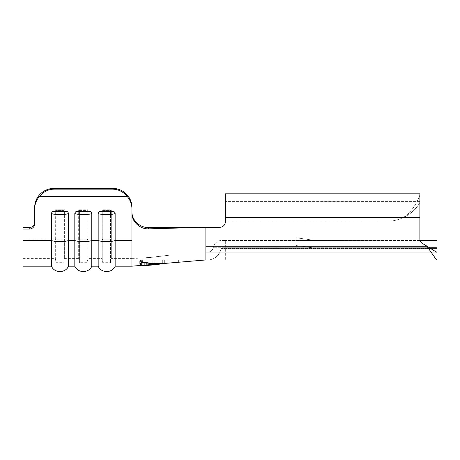 <?xml version="1.0" encoding="UTF-8"?>
<svg xmlns="http://www.w3.org/2000/svg" width="460" height="460" viewBox="0 0 460 460"><rect width="100%" height="100%" fill="white"/><g stroke="black" fill="none" stroke-linecap="round" stroke-linejoin="round"><path stroke-width="0.34" stroke-dasharray="2.3 1.72" d="M186.421 259.963L194.2 259.963L186.421 259.963M77.487 211.261C75.94 211.312 75.049 212.077 74.819 213.549A9.338 1.829 180 0 0 83.312 214.613A9.338 1.829 180 0 0 91.799 213.549C91.574 212.077 90.683 211.312 89.136 211.261A7.003 1.368 0 0 1 83.312 211.87A7.003 1.368 0 0 1 77.487 211.261L89.136 211.261M100.832 211.261C99.285 211.312 98.394 212.077 98.17 213.549A9.338 1.829 180 0 0 106.657 214.613A9.338 1.829 180 0 0 115.144 213.549C114.919 212.077 114.034 211.312 112.481 211.261A7.003 1.368 0 0 1 106.657 211.87A7.003 1.368 0 0 1 100.832 211.261L112.481 211.261M54.142 211.261C52.595 211.312 51.704 212.077 51.474 213.549A9.338 1.829 180 0 0 59.967 214.613A9.338 1.829 180 0 0 68.454 213.549C68.229 212.077 67.338 211.312 65.786 211.261A7.003 1.368 0 0 1 59.967 211.87A7.003 1.368 0 0 1 54.142 211.261L65.786 211.261M34.672 208.966A19.452 19.078 180 0 1 39.405 196.5C43.338 191.716 48.248 189.261 54.13 189.129L54.13 188.364A19.452 19.078 -0 0 0 34.672 207.443L34.672 223.738A5.445 5.342 -0 0 1 29.227 229.08L23 229.08L23 266.185M34.672 207.443L34.672 222.214A5.445 5.342 180 0 1 29.227 227.556L23 227.556L23 258.405L23 229.08M420.118 240.505L225.331 240.505L437 240.505L437 247.261L225.331 247.261L225.331 240.505L221.438 240.505L225.331 240.505L225.331 252.178L225.331 247.261L428.99 247.261M315.6 240.505L296.148 240.505L315.6 240.505L296.148 237.78L315.6 240.505M315.6 248.291L296.148 245.565L315.6 248.291L296.148 245.565L315.6 248.291L296.148 248.291L315.6 248.291M166.181 263.396L165.019 263.425C157.211 264 149.425 263.413 141.674 261.659C141.07 264.695 140.421 266.15 139.731 266.018L139.731 259.963L141.674 259.963L139.731 259.963M131.945 266.185L131.945 213.147C131.658 221.898 140.346 229.356 148.77 228.85L205.879 227.274L148.425 227.522C140.082 227.832 131.704 220.426 131.945 211.807L131.945 207.443A19.452 19.078 -0 0 0 112.493 188.364L112.493 189.129C118.375 189.261 123.28 191.716 127.219 196.5A19.452 19.078 180 0 1 131.945 208.966L131.945 213.147M219.886 227.274A5.445 5.445 0 0 0 225.331 221.829L225.331 217.356L225.331 221.829A5.445 5.445 0 0 1 219.886 227.274L205.879 227.274L219.886 227.274L205.879 227.274L205.879 259.963L225.331 259.963L225.331 248.291L437 248.291L221.438 248.291L225.331 248.291L225.331 259.963L207.54 259.963L436.534 259.963L437 258.52L437 247.261M91.799 266.185L91.799 240.528L98.17 240.528L98.17 266.185M115.144 213.549L115.144 266.185M23 240.528L51.474 240.528L51.474 266.185M68.454 213.549L68.454 266.185M51.474 213.549L51.474 240.528A9.338 1.829 0 0 0 59.967 241.592A9.338 1.829 0 0 0 68.454 240.528L74.819 240.528L74.819 266.185M111.303 239.005L111.303 209.737L110.549 210.571L102.764 210.571L102.011 209.737L111.303 209.737L110.549 210.571L102.764 210.571L102.011 209.737L111.303 209.737L111.303 258.405L111.303 239.005L131.945 239.005L131.945 211.807L131.945 258.405L131.945 239.005L111.303 239.005L110.549 239.838L110.549 210.571L110.549 262.683L110.549 239.838L102.764 239.838L102.764 210.571L102.764 262.683L102.764 239.838L102.011 239.005L102.011 209.737L102.011 258.405L102.011 239.005L87.958 239.005L87.958 209.737L87.199 210.571L79.419 210.571L78.666 209.737L87.958 209.737L87.199 210.571L79.419 210.571L78.666 209.737L87.958 209.737L87.958 258.405L87.958 239.005L102.011 239.005L102.764 239.838L110.549 239.838L111.303 239.005M78.666 239.005L78.666 209.737L78.666 258.405L78.666 239.005L64.613 239.005L64.613 209.737L63.854 210.571L56.074 210.571L55.321 209.737L64.613 209.737L63.854 210.571L56.074 210.571L55.321 209.737L64.613 209.737L64.613 258.405L64.613 239.005L78.666 239.005L79.419 239.838L79.419 210.571L79.419 262.683L79.419 239.838L78.666 239.005M55.321 239.005L55.321 209.737L55.321 258.405L55.321 239.005L23 239.005L55.321 239.005L56.074 239.838L56.074 210.571L56.074 262.683L56.074 239.838L55.321 239.005M54.13 188.364L112.493 188.364M54.13 189.129L112.493 189.129M39.405 196.5L127.219 196.5M131.945 240.528L115.144 240.528A9.338 1.829 0 0 1 106.657 241.592A9.338 1.829 0 0 1 98.17 240.528L98.17 213.549M74.819 213.549L74.819 240.528A9.338 1.829 0 0 0 83.312 241.592A9.338 1.829 0 0 0 91.799 240.528L91.799 213.549M131.945 208.966L131.945 207.443M87.199 239.838L87.199 210.571L87.199 262.683L87.199 239.838L79.419 239.838L87.199 239.838L87.958 239.005L87.199 239.838M63.854 239.838L63.854 210.571L63.854 262.683L63.854 239.838L56.074 239.838L63.854 239.838L64.613 239.005L63.854 239.838M148.77 228.85L148.425 227.522M225.331 221.829L225.331 217.356L225.331 221.053L388.752 221.053A31.13 31.13 0 0 0 403.466 217.356C413.494 213.319 419.945 203.412 419.882 201.836L419.882 238.912A5.445 5.445 0 0 0 422.953 243.811A5.445 5.445 0 0 1 419.882 238.912A5.445 5.445 0 0 0 422.953 243.811A24.903 24.903 0 0 1 426.949 246.238A24.903 24.903 0 0 0 422.953 243.811A24.903 24.903 0 0 1 426.949 246.238L436.534 252.178L205.879 252.178L436.534 252.178L437 251.557M225.331 217.356L225.331 221.053L388.752 221.053A31.13 31.13 0 0 0 403.466 217.356A31.13 31.13 0 0 1 388.752 221.053A31.13 31.13 0 0 0 403.466 217.356C413.488 211.335 419.945 196.506 419.882 194.172L419.882 217.356L419.882 194.172C419.934 196.483 413.511 211.341 403.466 217.356C413.505 213.331 419.934 203.383 419.882 201.836L419.882 193.815L225.331 193.815L225.331 221.053L225.331 193.815L225.331 217.356L225.331 201.595L225.331 217.356L419.882 217.356M205.879 246.238L426.949 246.238L205.879 246.238L426.949 246.238L436.534 259.957M207.54 252.178A5.945 5.945 0 0 0 213.394 247.261A8.171 8.171 0 0 1 221.438 240.505A8.171 8.171 0 0 0 213.394 247.261L225.331 247.261L213.394 247.261A5.945 5.945 0 0 1 207.54 252.178A5.945 5.945 0 0 0 213.394 247.261M221.059 248.607A13.725 13.725 0 0 1 207.54 259.963A13.725 13.725 0 0 0 221.059 248.607A13.725 13.725 0 0 1 207.54 259.963A13.725 13.725 0 0 0 221.059 248.607L437 248.607L221.059 248.607A0.391 0.391 0 0 1 221.438 248.291A0.391 0.391 0 0 0 221.059 248.607A0.391 0.391 0 0 1 221.438 248.291M166.968 259.963L141.674 259.963L166.968 259.963L166.968 263.333M166.181 259.963L164.323 259.963L166.181 259.963L166.181 263.43L164.323 263.522C156.986 264.155 149.667 263.707 142.37 262.188C141.789 264.868 141.168 266.127 140.513 265.978M142.37 262.188L142.37 259.963L164.323 259.963L140.513 259.963L142.37 259.963L142.37 261.757M141.674 261.659L141.674 259.963L141.674 261.659M164.323 263.505L164.323 259.963L144.871 259.963L164.323 259.963L164.323 263.522M140.513 265.466L140.513 259.963M144.871 262.953L144.871 263.879C151.346 264.655 157.832 264.552 164.323 263.574L164.323 259.963L164.323 263.574M152.852 264.741L152.852 259.963L152.852 264.994L146.866 264.764L146.866 265.552L146.866 259.963L146.866 265.276M154.847 264.621L154.847 259.963L154.847 264.621L162.328 263.827L162.328 259.963L162.328 263.827M146.866 263.212L146.866 264.764M144.871 265.656L144.871 263.879M296.148 237.78L296.148 240.505M419.882 201.836L419.882 194.172M29.227 227.556L29.227 229.08M178.641 261.878L178.641 259.963M296.148 248.291L296.148 245.565M23 258.405L55.321 258.405L56.074 262.683L63.854 262.683L64.613 258.405L78.666 258.405L79.419 262.683L87.199 262.683L87.958 258.405L102.011 258.405L102.764 262.683L110.549 262.683L111.303 258.405L131.945 258.405M131.945 258.359C142.537 258.307 149.902 257.554 154.755 257.036L170.045 255.116L150.029 257.491L131.945 258.353L146.194 257.824L170.045 255.116L150.104 257.479L131.945 258.353M419.882 201.595L225.331 201.595L419.882 201.595M194.2 260.377L194.2 259.963"/><path stroke-width="0.69" d="M186.421 261.021C176.393 262.108 176.393 262.108 186.421 261.021C176.393 262.108 176.393 262.108 186.421 261.021C196.454 260.164 196.454 260.164 186.421 261.021C196.454 260.164 196.454 260.164 186.421 261.021M74.819 213.549C75.043 212.077 75.934 211.312 77.487 211.261L89.136 211.261C90.683 211.312 91.569 212.077 91.799 213.549A9.338 1.829 180 0 1 83.312 214.613A9.338 1.829 180 0 1 74.819 213.549L74.819 266.185L68.454 266.185L68.454 213.549A9.338 1.829 180 0 1 59.967 214.613A9.338 1.829 180 0 1 51.474 213.549C51.698 212.077 52.589 211.312 54.142 211.261L65.786 211.261C67.338 211.312 68.224 212.077 68.454 213.549M98.17 213.549C98.394 212.077 99.279 211.312 100.832 211.261L112.481 211.261C114.028 211.312 114.914 212.077 115.144 213.549A9.338 1.829 180 0 1 106.657 214.613A9.338 1.829 180 0 1 98.17 213.549L98.17 266.185L91.799 266.185L91.799 213.549M29.227 229.08L29.227 227.556A5.445 5.342 180 0 0 34.672 222.214L34.672 207.443A19.452 19.078 0 0 1 54.13 188.364L54.13 189.129C48.248 189.261 43.338 191.716 39.405 196.5A19.452 19.078 180 0 0 34.672 208.966L34.672 223.738A5.445 5.342 0 0 1 29.227 229.08L23 229.08L23 266.185L51.474 266.185L51.474 213.549M34.672 208.966L34.672 207.443M428.99 247.261L437 247.261L437 240.505L420.118 240.505M139.731 266.018C140.421 266.144 141.07 264.69 141.674 261.659C149.431 263.413 157.216 263.994 165.019 263.413L166.181 263.396M131.945 266.185L115.144 266.185L115.144 240.528L131.945 240.528L131.945 266.185L205.637 259.963M437 247.261L437 258.52L436.534 259.957L205.879 259.963L205.879 227.274L219.886 227.274A5.445 5.445 0 0 0 225.331 221.829A5.445 5.445 0 0 1 219.886 227.274M148.77 228.85L205.879 227.274L148.425 227.522L148.77 228.85C140.34 229.35 131.704 221.921 131.945 213.147L131.945 208.966A19.452 19.078 180 0 0 127.219 196.5C123.28 191.716 118.375 189.261 112.493 189.129L112.493 188.364A19.452 19.078 0 0 1 131.945 207.443L131.945 208.966M39.405 196.5L127.219 196.5M23 240.528L51.474 240.528A9.338 1.829 180 0 0 59.967 241.592A9.338 1.829 180 0 0 68.454 240.528L74.819 240.528A9.338 1.829 180 0 0 83.312 241.592A9.338 1.829 180 0 0 91.799 240.528L98.17 240.528A9.338 1.829 180 0 0 106.657 241.592A9.338 1.829 180 0 0 115.144 240.528L115.144 213.549M54.13 188.364L112.493 188.364M29.227 227.556L23 227.556L23 229.08M54.13 189.129L112.493 189.129M148.425 227.522C140.093 227.832 131.698 220.426 131.945 211.807L131.945 207.443M437 251.557L436.534 252.178L426.949 246.238A24.903 24.903 0 0 0 422.953 243.811A5.445 5.445 0 0 1 419.882 238.912L419.882 193.815L225.331 193.815L225.331 221.829M436.534 259.957L426.949 246.238L205.879 246.238M140.513 265.466L140.513 265.978C141.168 266.121 141.789 264.856 142.37 262.188C149.678 263.712 156.998 264.149 164.323 263.505L154.847 264.787L140.518 265.978M142.37 262.188L142.37 261.757M164.323 263.666L162.328 263.913M146.866 265.512L164.323 263.609L146.866 264.914L146.866 263.212L144.871 262.953L144.871 265.656L146.866 265.512L146.866 264.914M77.487 211.261A7.003 1.368 0 0 0 83.312 211.87A7.003 1.368 0 0 0 89.136 211.261M100.832 211.261A7.003 1.368 0 0 0 106.657 211.87A7.003 1.368 0 0 0 112.481 211.261M54.142 211.261A7.003 1.368 0 0 0 59.967 211.87A7.003 1.368 0 0 0 65.786 211.261M131.945 240.528L131.945 213.147M225.331 217.356L419.882 217.356M91.799 266.185C89.067 273.228 77.757 273.43 74.819 266.185M68.454 266.185C65.722 273.228 54.412 273.43 51.474 266.185M115.144 266.185C112.412 273.228 101.102 273.43 98.17 266.185"/></g></svg>
